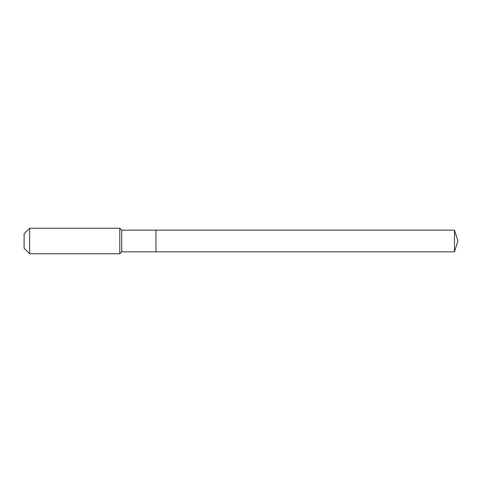 <?xml version="1.0" encoding="UTF-8"?>
<svg xmlns="http://www.w3.org/2000/svg" width="482" height="482" viewBox="0 0 482 482"><rect width="100%" height="100%" fill="white"/><g stroke="black" fill="none" stroke-linecap="round" stroke-linejoin="round"><path stroke-width="0.72" d="M454.478 251.845L454.478 230.155L457.9 241L454.478 251.845L155.939 251.845L454.478 251.845L457.9 241L454.478 251.845L155.939 251.845L155.939 230.155L121.705 230.155L119.789 228.239L29.631 228.239L24.1 233.77L24.1 248.23L29.631 253.761L29.631 228.239M457.9 241L454.478 230.155L155.939 230.155L155.939 251.845L121.705 251.845L121.705 230.155M121.705 251.845L119.789 253.761L119.789 228.239M119.789 253.761L29.631 253.761M454.478 230.155L155.939 230.155"/></g></svg>
